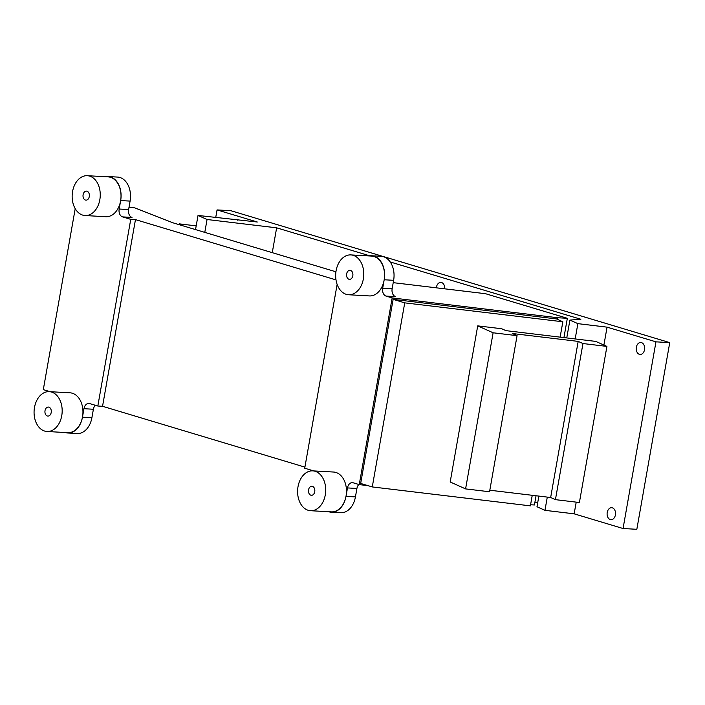 <?xml version="1.0" encoding="UTF-8"?>
<svg xmlns="http://www.w3.org/2000/svg" width="705" height="705" viewBox="0 0 705 705"><rect width="100%" height="100%" fill="white"/><g stroke="black" fill="none" stroke-linecap="round" stroke-linejoin="round"><path stroke-width="1.06" d="M346.613 275.946A4.521 3.181 -86.8 0 0 349.469 279.347A4.521 3.181 -86.8 0 0 352.844 273.716A4.521 3.181 -86.8 0 0 349.98 270.315A4.521 3.181 -86.8 0 0 346.613 275.946M363.48 269.918A19.951 14.038 -86.8 0 0 350.852 254.91A19.951 14.038 -86.8 0 0 335.977 279.744A19.951 14.038 -86.8 0 0 348.605 294.752A19.951 14.038 -86.8 0 0 363.48 269.918M348.605 294.752L369.376 295.924A19.951 14.038 -86.8 0 0 384.251 271.09A19.951 14.038 -86.8 0 0 371.623 256.082L350.852 254.91M615.403 514.923A5.984 4.212 93.2 0 1 610.971 519.673A5.984 4.212 93.2 0 1 607.225 512.464A5.984 4.212 93.2 0 1 611.649 507.715A5.984 4.212 93.2 0 1 615.403 514.923M215.712 217.563L217.061 209.923L230.843 210.698L669.75 342.621L655.967 341.846L607.067 327.146L577.871 323.648L569.904 320.079L580.867 319.268L390.235 261.969M576.214 502.136L574.152 513.83L623.053 528.521L636.835 529.296L669.75 342.621M644.529 349.706A5.984 4.212 93.2 0 1 640.105 354.456A5.984 4.212 93.2 0 1 636.351 347.248A5.984 4.212 93.2 0 1 640.783 342.498A5.984 4.212 93.2 0 1 644.529 349.706M603.912 345.053L607.067 327.146M623.053 528.521L655.967 341.846M537.677 502.868L534.936 502.039M574.152 513.83L544.956 510.332L536.99 506.754L538.867 496.091M369.79 255.827L276.642 227.83L207.05 219.502L198.026 215.448L257.307 222.013L217.061 209.923M544.956 510.332L547.291 497.104M575.174 338.938L577.871 323.648M204.785 232.377L207.05 219.502M272.262 252.663L276.642 227.83M237.603 220.18L237.691 219.669M566.758 337.933L569.904 320.079M195.532 229.601L198.026 215.448M436.351 287.825A5.984 4.212 93.2 0 1 436.439 287.164A5.984 4.212 93.2 0 1 440.863 282.414A5.984 4.212 93.2 0 1 444.714 288.821M179.167 224.684L179.317 223.855L196.184 225.873M179.317 223.855L183.221 225.9M129.024 207.191L134.761 207.878L173.051 222.842L335.933 271.795M368.019 485.657L359.242 484.608L353.179 482.784A6.653 4.679 93.2 0 0 352.403 482.643A6.653 4.679 93.2 0 0 347.486 487.922L345.996 496.373L355.435 496.91A19.951 14.038 93.2 0 1 340.682 512.738L331.244 512.2A19.951 14.038 -86.8 0 0 345.996 496.373M313.681 470.914L304.719 468.217L337.131 284.406M304.912 467.124L102.542 406.291L97.828 406.027L89.65 403.568A6.653 4.679 93.2 0 0 88.874 403.436A6.653 4.679 93.2 0 0 83.957 408.706L82.467 417.166L91.906 417.695L93.395 409.244L83.957 408.706M50.152 391.698L43.305 389.645L75.206 208.68M536.047 495.756L534.425 504.974L530.583 504.762M335.994 279.894L135.466 219.616L130.742 219.352L122.564 216.893A6.653 4.679 93.2 0 1 119.163 209.024L128.61 209.552A6.653 4.679 -86.8 0 0 132.002 217.422L122.564 216.893M393.214 282.661L485.551 293.712L567.34 318.29L557.902 317.761L392.165 297.924L386.093 296.1A6.653 4.679 93.2 0 1 382.692 288.23L392.139 288.759A6.653 4.679 -86.8 0 0 395.531 296.629L386.093 296.1M97.828 406.027L130.742 219.352M102.542 406.291L135.466 219.616M120.661 200.564A19.951 14.038 -86.8 0 0 110.465 176.955A19.951 14.038 -86.8 0 0 108.147 176.541L117.594 177.078A19.951 14.038 93.2 0 1 119.912 177.484A19.951 14.038 93.2 0 1 130.099 201.092L120.661 200.564L119.163 209.024M108.147 176.541A19.951 14.038 -86.8 0 0 105.6 176.726M65.204 432.526A19.951 14.038 -86.8 0 0 65.389 432.579A19.951 14.038 -86.8 0 0 67.715 432.993A19.951 14.038 -86.8 0 0 82.467 417.166M358.827 484.485A6.653 4.679 -86.8 0 0 356.924 488.45L347.486 487.922M563.938 337.589L567.34 318.29M95.298 405.269A6.653 4.679 -86.8 0 0 93.395 409.244M355.435 496.91L356.924 488.45M560.131 337.14L562.846 321.78L556.474 318.916L393.134 299.369L360.669 483.445L372.275 486.935L530.389 505.864L532.249 495.298M359.242 484.608L392.165 297.924M557.602 319.427L557.902 317.761M384.19 279.77A19.951 14.038 -86.8 0 0 373.994 256.162A19.951 14.038 -86.8 0 0 371.676 255.756L381.123 256.285A19.951 14.038 93.2 0 1 383.441 256.699A19.951 14.038 93.2 0 1 393.628 280.308L384.19 279.77L382.692 288.23M371.676 255.756A19.951 14.038 -86.8 0 0 369.129 255.941M328.733 511.733A19.951 14.038 -86.8 0 0 328.918 511.795A19.951 14.038 -86.8 0 0 331.244 512.2M91.906 417.695A19.951 14.038 93.2 0 1 77.153 433.522L67.715 432.993M393.628 280.308L392.139 288.759M130.099 201.092L128.61 209.552M393.134 299.369L404.732 302.859L372.275 486.935M562.846 321.78L404.732 302.859M606.926 346.411L582.964 343.538L555.434 499.651L579.395 502.515L606.926 346.411L595.769 341.405L505.926 330.645L501.678 328.742L477.717 325.869L450.187 481.982L465.591 488.9L489.543 491.764L517.073 335.659L493.112 332.786L477.717 325.869M517.073 335.659L512.297 333.509L578.188 341.396L550.658 497.501L555.434 499.651M582.964 343.538L578.188 341.396M489.816 490.222L550.658 497.501M493.112 332.786L465.591 488.9M308.684 492.61A4.521 3.181 93.2 0 1 311.901 486.265A4.521 3.181 93.2 0 1 314.615 488.953A4.521 3.181 93.2 0 1 311.39 495.298A4.521 3.181 93.2 0 1 308.684 492.61M312.773 470.861L333.544 472.033A19.951 14.038 93.2 0 1 345.494 483.877A19.951 14.038 93.2 0 1 331.297 511.874L310.526 510.711A19.951 14.038 93.2 0 1 298.576 498.858A19.951 14.038 93.2 0 1 312.773 470.861A19.951 14.038 93.2 0 1 324.723 482.705A19.951 14.038 93.2 0 1 310.526 510.711M84.635 199.647A4.521 3.181 -86.8 0 0 85.939 200.141A4.521 3.181 -86.8 0 0 89.244 196.766A4.521 3.181 -86.8 0 0 87.764 191.601A4.521 3.181 -86.8 0 0 86.451 191.108A4.521 3.181 -86.8 0 0 83.146 194.474A4.521 3.181 -86.8 0 0 84.635 199.647M93.095 177.863A19.951 14.038 -86.8 0 0 87.323 175.704A19.951 14.038 -86.8 0 0 72.756 190.57A19.951 14.038 -86.8 0 0 79.304 213.377A19.951 14.038 -86.8 0 0 85.076 215.545A19.951 14.038 -86.8 0 0 99.643 200.669A19.951 14.038 -86.8 0 0 93.095 177.863M85.076 215.545L105.847 216.717A19.951 14.038 -86.8 0 0 120.414 201.841A19.951 14.038 -86.8 0 0 113.866 179.035A19.951 14.038 -86.8 0 0 108.094 176.867L87.323 175.704M45.199 409.922A4.521 3.181 93.2 0 1 48.372 407.058A4.521 3.181 93.2 0 1 51.033 413.227A4.521 3.181 93.2 0 1 47.87 416.091A4.521 3.181 93.2 0 1 45.199 409.922M49.244 391.654L70.015 392.817A19.951 14.038 93.2 0 1 81.762 420.03A19.951 14.038 93.2 0 1 67.768 432.667L46.997 431.495A19.951 14.038 93.2 0 1 35.25 404.291A19.951 14.038 93.2 0 1 49.244 391.654A19.951 14.038 93.2 0 1 60.991 418.858A19.951 14.038 93.2 0 1 46.997 431.495"/></g></svg>
